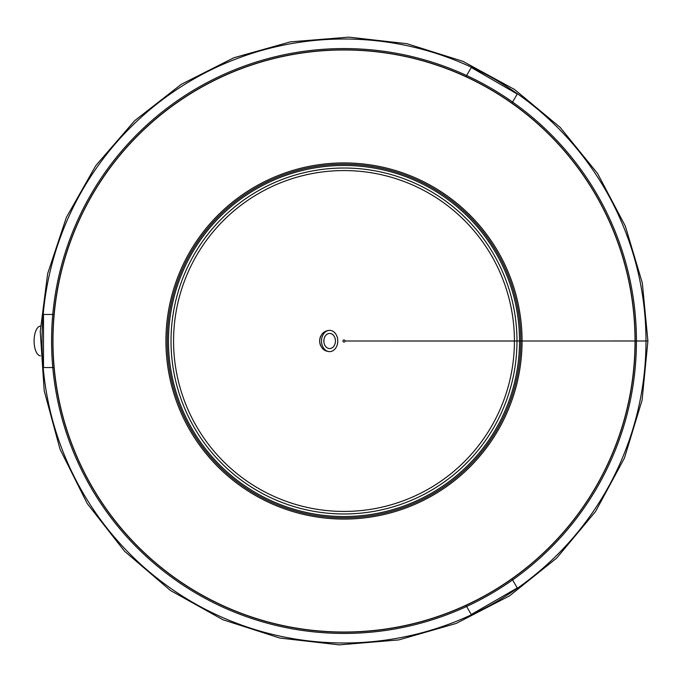 <?xml version="1.0" encoding="UTF-8"?>
<svg xmlns="http://www.w3.org/2000/svg" width="682" height="682" viewBox="0 0 682 682"><rect width="100%" height="100%" fill="white"/><g stroke="black" fill="none" stroke-linecap="round" stroke-linejoin="round"><path stroke-width="1.02" d="M514.177 341.026A170.176 170.176 0 0 0 514.177 341L647.9 340.991L642.325 283.021L625.36 226.177L597.568 173.492L560.118 127.338L514.62 89.513L462.916 61.329L406.958 43.699L348.766 37.143L290.404 41.866L233.917 57.74L181.352 84.278L134.695 120.663L95.812 165.615L66.376 217.405L47.646 273.687L40.247 331.461L44.194 390.709L60.007 449.157L87.211 503.529L124.593 551.286L170.483 590.501L222.946 619.75L279.91 638.062L339.227 644.857L398.731 639.929L456.241 623.416L509.59 595.829L556.691 558.072L595.557 511.509L624.456 458.023L642.103 400.104L647.9 341L645.99 341A301.99 301.99 0 0 1 193.006 602.53A301.99 301.99 0 0 1 193.006 79.47A301.99 301.99 0 0 1 645.99 340.991L636.434 341A292.433 292.433 0 0 0 636.434 340.991A292.433 292.433 0 0 1 197.789 594.252A292.433 292.433 0 0 1 197.78 87.748A292.433 292.433 0 0 1 636.434 340.991L635.155 341A291.154 291.154 0 0 1 198.419 593.152A291.154 291.154 0 0 1 198.419 88.848A291.154 291.154 0 0 1 635.155 340.991L635.019 341A291.018 291.018 0 0 1 198.488 593.033A291.018 291.018 0 0 1 198.488 88.967A291.018 291.018 0 0 1 635.019 340.991L522.071 341A178.07 178.07 0 0 1 254.966 495.217A178.07 178.07 0 0 1 254.966 186.783A178.07 178.07 0 0 1 522.071 341L520.801 341A176.8 176.8 0 0 1 255.605 494.109A176.8 176.8 0 0 1 255.597 187.891A176.8 176.8 0 0 1 520.801 341L519.522 341L520.801 341M514.109 341.026A170.108 170.108 0 0 0 514.109 341L519.522 341A175.521 175.521 0 0 1 256.236 493.009A175.521 175.521 0 0 1 256.236 188.991A175.521 175.521 0 0 1 519.522 341M514.424 341A170.423 170.423 0 0 1 258.785 488.593A170.423 170.423 0 0 1 258.785 193.407A170.423 170.423 0 0 1 514.424 341A170.423 170.423 0 0 1 258.785 488.593A170.423 170.423 0 0 1 258.785 193.407A170.423 170.423 0 0 1 514.424 341M329.397 351.614L329.142 351.622C323.515 351.017 320.335 347.47 319.594 341C320.344 334.521 323.524 330.983 329.142 330.378L329.397 330.386M578.421 341L522.071 341M516.973 341A172.972 172.972 0 0 1 257.515 490.801A172.972 172.972 0 0 1 257.515 191.199A172.972 172.972 0 0 1 516.973 341L345.058 341A1.066 1.066 0 0 0 343.472 340.079A1.066 1.066 0 0 0 343.472 341.921A1.066 1.066 0 0 0 345.058 341L514.424 341.026M54.057 367.547L43.495 367.547L43.495 314.453L54.057 314.453M511.96 578.83L517.237 587.969L471.262 614.516L465.985 605.369M465.985 76.623L471.262 67.484L517.237 94.031L511.96 103.17M40.46 326.107A14.868 6.513 90 0 0 34.1 340.966A14.868 6.513 90 0 0 40.451 355.834M325.757 350.326A9.454 7.238 -90 0 1 322.381 348.366M320.634 345.706A9.454 7.238 -90 0 1 320.267 344.734A9.454 7.238 -90 0 1 320.642 336.286M322.373 333.634A9.454 7.238 -90 0 1 324.052 332.322A9.454 7.238 -90 0 1 325.757 331.674M326.431 331.247A10.622 8.133 90 0 0 322.168 345.203A10.622 8.133 90 0 0 332.859 350.753A10.622 8.133 90 0 0 337.113 336.797A10.622 8.133 90 0 0 326.431 331.247M331.929 347.948A7.562 5.788 90 0 0 335.314 339.474A7.562 5.788 90 0 0 329.645 333.438A7.562 5.788 90 0 0 327.351 334.052A7.562 5.788 90 0 0 323.967 342.526A7.562 5.788 90 0 0 329.645 348.562A7.562 5.788 90 0 0 331.929 347.948M323.907 342.066A7.562 5.788 90 0 0 323.907 339.934"/></g></svg>
